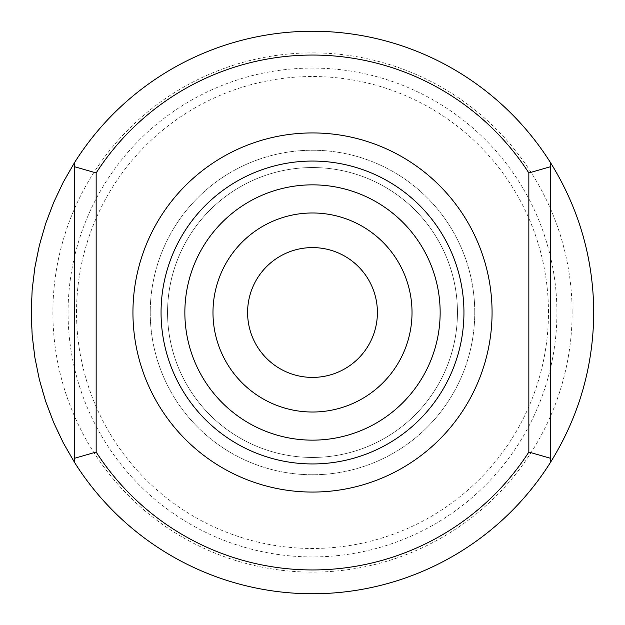 <?xml version="1.0" encoding="UTF-8"?>
<svg xmlns="http://www.w3.org/2000/svg" width="625" height="625" viewBox="0 0 625 625"><rect width="100%" height="100%" fill="white"/><g stroke="black" fill="none" stroke-linecap="round" stroke-linejoin="round"><path stroke-width="0.47" stroke-dasharray="3.12 2.34" d="M474.758 312.5A162.258 162.258 0 0 0 231.367 171.977A162.258 162.258 0 0 0 231.367 453.023A162.258 162.258 0 0 0 474.758 312.5A162.258 162.258 0 0 1 312.5 474.758A162.258 162.258 0 0 1 150.242 312.5A162.258 162.258 0 0 1 312.5 150.242A162.258 162.258 0 0 1 474.758 312.5M593.75 312.5A281.25 281.25 0 0 0 171.875 68.93A281.25 281.25 0 0 0 171.875 556.07A281.25 281.25 0 0 0 593.75 312.5M556.914 312.5A244.414 244.414 0 0 0 190.289 100.828A244.414 244.414 0 0 0 190.289 524.172A244.414 244.414 0 0 0 556.914 312.5M572.117 312.5A259.617 259.617 0 0 0 182.695 87.664A259.617 259.617 0 0 0 182.695 537.336A259.617 259.617 0 0 0 572.117 312.5M457.453 312.5A144.953 144.953 0 0 0 240.023 186.969A144.953 144.953 0 0 0 240.023 438.031A144.953 144.953 0 0 0 457.453 312.5A144.953 144.953 0 0 0 240.023 186.969A144.953 144.953 0 0 0 240.023 438.031A144.953 144.953 0 0 0 457.453 312.5M463.945 312.5A151.445 151.445 0 0 0 236.781 181.344A151.445 151.445 0 0 0 236.781 443.656A151.445 151.445 0 0 0 463.945 312.5M377.406 312.5A64.906 64.906 0 0 0 280.047 256.289A64.906 64.906 0 0 0 280.047 368.711A64.906 64.906 0 0 0 377.406 312.5M74.516 462.391L74.516 162.609M550.484 462.391L550.484 162.609M548.469 312.5A235.969 235.969 0 0 0 194.516 108.141A235.969 235.969 0 0 0 194.516 516.859A235.969 235.969 0 0 0 548.469 312.5"/><path stroke-width="0.94" d="M550.484 462.391C578.961 416.484 593.383 366.523 593.75 312.5C593.383 258.477 578.961 208.516 550.484 162.609L550.484 462.391A281.25 281.25 0 0 1 74.516 462.391L63.266 442.82L53.617 422.406L45.633 401.289L39.367 379.594L34.867 357.469L32.156 335.062L31.25 312.5L32.156 289.938L34.867 267.531L39.367 245.406L45.633 223.711L53.617 202.594L63.266 182.18L74.516 162.609A281.25 281.25 0 0 1 550.484 162.609M74.516 462.391L74.516 166.711L96.156 172.945A257.453 257.453 0 0 1 528.844 172.945L550.484 166.711M96.156 172.945L96.156 452.055L74.516 458.289M550.484 458.289L528.844 452.055A257.453 257.453 0 0 1 96.156 452.055M528.844 452.055L528.844 172.945M161.055 312.5A151.445 151.445 0 0 1 312.5 161.055A151.445 151.445 0 0 1 463.945 312.5A151.445 151.445 0 0 1 312.5 463.945A151.445 151.445 0 0 1 161.055 312.5M184.859 312.5A127.641 127.641 0 0 1 376.32 201.953A127.641 127.641 0 0 1 376.32 423.047A127.641 127.641 0 0 1 184.859 312.5M74.516 166.711L74.516 162.609M247.594 312.5A64.906 64.906 0 0 1 312.5 247.594A64.906 64.906 0 0 1 377.406 312.5A64.906 64.906 0 0 1 312.5 377.406A64.906 64.906 0 0 1 247.594 312.5A64.906 64.906 0 0 1 312.5 247.594A64.906 64.906 0 0 1 377.406 312.5A64.906 64.906 0 0 1 312.5 377.406A64.906 64.906 0 0 1 247.594 312.5M492.07 312.5A179.57 179.57 0 0 0 222.719 156.992A179.57 179.57 0 0 0 222.719 468.008A179.57 179.57 0 0 0 492.07 312.5M212.984 312.5A99.516 99.516 0 0 1 362.258 226.312A99.516 99.516 0 0 1 362.258 398.688A99.516 99.516 0 0 1 212.984 312.5"/></g></svg>
